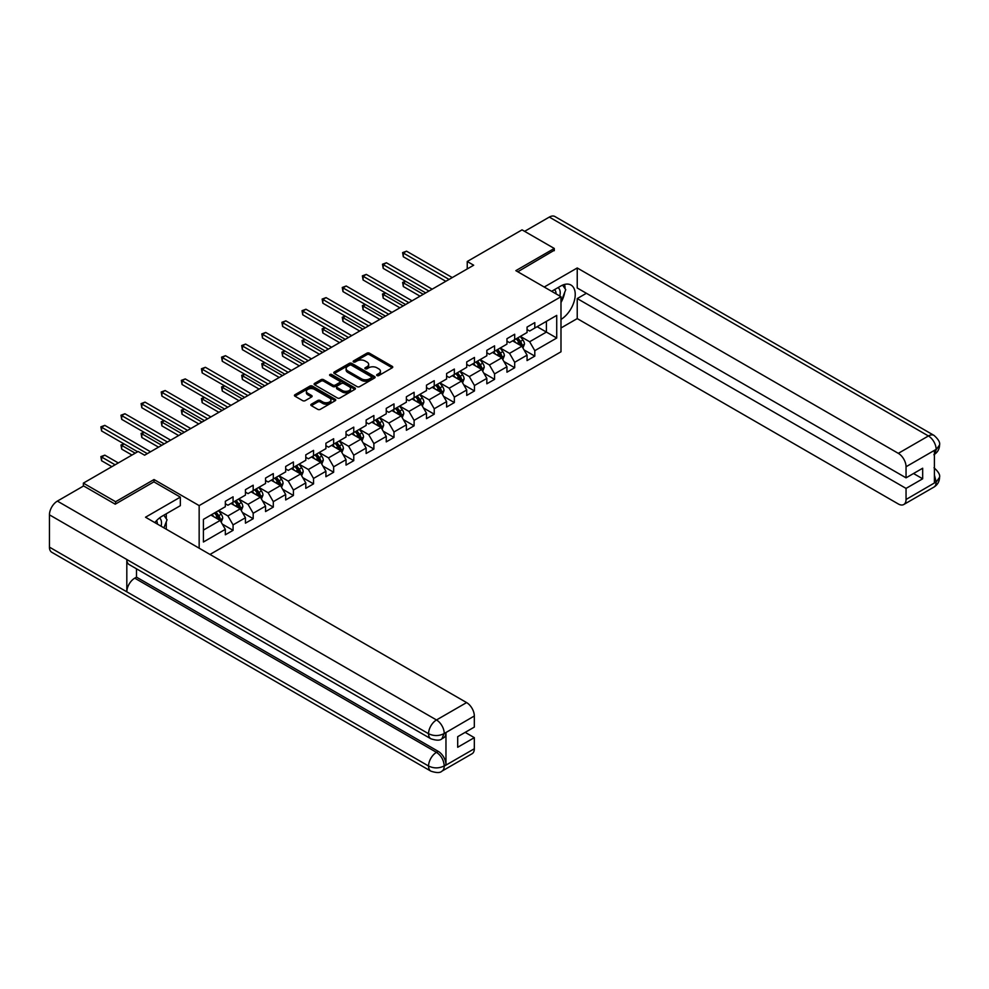 <?xml version="1.0" encoding="UTF-8"?>
<svg xmlns="http://www.w3.org/2000/svg" width="989" height="989" viewBox="0 0 989 989"><rect width="100%" height="100%" fill="white"/><g stroke="black" fill="none" stroke-linecap="round" stroke-linejoin="round"><path stroke-width="1.48" d="M377.007 375.573A1.249 0.729 0 0 0 378.787 375.573L392.225 367.797A1.793 1.038 0 0 0 392.757 367.067A1.793 1.038 0 0 0 392.225 366.338L369.453 353.184A1.793 1.038 0 0 0 366.919 353.184L353.469 360.948A1.249 0.729 0 0 0 355.236 361.974L356.98 360.973A5.724 3.313 0 0 1 365.077 360.973L366.981 362.061A5.724 3.313 0 0 1 368.662 364.409A5.724 3.313 0 0 1 366.981 366.746L365.238 367.747A1.249 0.729 0 0 0 367.018 368.773L368.749 367.772A5.724 3.313 0 0 1 376.858 367.772L378.75 368.86A5.724 3.313 0 0 1 380.431 371.196A5.724 3.313 0 0 1 378.75 373.545L377.007 374.547A1.249 0.729 0 0 0 377.007 375.573L377.007 374.547M311.35 404.192A1.793 1.038 0 0 0 310.83 404.921A1.793 1.038 0 0 0 311.35 405.651L317.741 409.347A1.793 1.038 0 0 0 320.275 409.347L335.209 400.718A1.793 1.038 0 0 0 335.741 399.989A1.793 1.038 0 0 0 335.209 399.259L312.425 386.106A1.793 1.038 0 0 0 309.903 386.106L294.957 394.735A1.793 1.038 0 0 0 294.438 395.464A1.793 1.038 0 0 0 294.957 396.193L302.683 400.644A1.793 1.038 0 0 0 305.218 400.644L311.609 396.96A1.793 1.038 0 0 0 312.128 396.23A1.793 1.038 0 0 0 311.609 395.501L307.777 393.288A4.784 2.769 0 0 1 306.38 391.335A4.784 2.769 0 0 1 309.334 388.776A4.784 2.769 0 0 1 314.551 389.382L329.547 398.035A4.784 2.769 0 0 1 330.944 399.989A4.784 2.769 0 0 1 327.989 402.548A4.784 2.769 0 0 1 322.773 401.942L320.275 400.508A1.793 1.038 0 0 0 317.741 400.508L311.35 404.192L311.35 405.651L317.741 401.991L317.741 400.508M154.024 481.927L154.024 479.541L115.602 501.732L83.36 483.127L83.36 486.094M154.024 479.541L199.16 505.602L560.986 296.712L560.986 351.8L209.989 554.446M554.273 250.699L554.273 248.462L515.85 270.652L560.986 296.712M554.273 248.462L522.044 229.856L467.241 261.492L467.241 268.934M83.36 483.127L138.163 451.478L144.617 455.2L473.682 265.213L467.241 261.492M357.103 386.625A1.793 1.038 0 0 0 359.637 386.625L374.571 377.996A1.793 1.038 0 0 0 375.103 377.266A1.793 1.038 0 0 0 374.571 376.537L351.787 363.383A1.793 1.038 0 0 0 349.265 363.383L334.319 372A1.793 1.038 0 0 0 333.8 372.729A1.793 1.038 0 0 0 334.319 373.471L357.103 386.625M330.462 375.832A1.249 0.729 0 0 1 331.735 376.018L354.866 389.369L339.956 397.986A1.793 1.038 0 0 1 337.422 397.986L314.638 384.832L314.638 383.373A1.793 1.038 0 0 0 314.119 384.103A1.793 1.038 0 0 0 314.638 384.832M314.638 383.373L321.029 379.677A1.793 1.038 0 0 1 323.564 379.677L332.811 385.018A1.793 1.038 0 0 0 335.333 385.018L339.573 382.57A1.793 1.038 0 0 0 340.105 381.828A1.793 1.038 0 0 0 339.573 381.099L329.955 375.548A1.249 0.729 0 0 1 331.735 374.522L354.89 387.898A1.793 1.038 0 0 1 355.422 388.628A1.793 1.038 0 0 1 354.89 389.357L354.89 387.898M199.16 548.19L199.16 505.602M222.302 524.108L233.07 530.327L233.07 524.887L245.445 517.742L245.445 523.169L253.184 518.706L253.184 513.266L265.559 506.121L265.559 511.56L273.298 507.097L273.298 501.658L285.685 494.512L285.685 499.952L293.412 495.477L293.412 490.05L305.799 482.904L305.799 488.331L313.538 483.868L313.538 478.429L325.913 471.283L325.913 476.723L333.652 472.248L333.652 466.82L346.026 459.675L346.026 465.102L353.765 460.639L353.765 455.2L366.14 448.054L366.14 453.494L373.879 449.031L373.879 443.591L386.254 436.446L386.254 441.873L393.993 437.41L393.993 431.97L406.38 424.825L406.38 430.264L414.107 425.802L414.107 420.362L426.494 413.217L426.494 418.656L434.233 414.181L434.233 408.754L446.608 401.608L446.608 407.035L454.347 402.572L454.347 397.133L466.721 389.987L466.721 395.427L474.46 390.952L474.46 385.525L486.835 378.379L486.835 383.806L494.574 379.343L494.574 373.904L506.949 366.758L506.949 372.198L514.688 367.735L514.688 362.295L527.063 355.15L527.063 360.577L534.802 356.114L534.802 350.675L556.72 338.028L556.72 315.392L546.41 321.351L546.41 332.069L556.72 338.028M233.07 530.327L225.331 534.789L225.331 529.35L203.413 542.009L203.413 519.373L225.331 506.727L225.331 501.287L233.07 496.824L233.07 502.251L245.445 495.106L245.445 489.666L253.184 485.203L253.184 490.643L265.559 483.497L265.559 478.058L273.298 473.595L273.298 479.022L285.685 471.877L285.685 466.449L293.412 461.974L293.412 467.414L305.799 460.268L305.799 454.829L313.538 450.366L313.538 455.793L325.913 448.647L325.913 443.22L333.652 438.745L333.652 444.185L346.026 437.039L346.026 431.6L353.765 427.137L353.765 432.576L366.14 425.431L366.14 419.991L373.879 415.528L373.879 420.955L386.254 413.81L386.254 408.37L393.993 403.908L393.993 409.347L406.38 402.202L406.38 396.762L414.107 392.299L414.107 397.726L426.494 390.581L426.494 385.154L434.233 380.678L434.233 386.118L446.608 378.972L446.608 373.533L454.347 369.07L454.347 374.51L466.721 367.352L466.721 361.925L474.46 357.449L474.46 362.889L486.835 355.743L486.835 350.304L494.574 345.841L494.574 351.28L506.949 344.135L506.949 338.695L514.688 334.233L514.688 339.66L527.063 332.514L527.063 327.075L534.802 322.612L534.802 328.051L556.72 315.392M231.006 503.45L240.29 508.803L227.915 515.949L218.631 510.596M225.331 503.747L227.915 505.231L233.07 502.251M227.915 515.949L233.07 524.887M240.29 508.803L245.445 517.742M251.119 491.83L260.404 497.195L248.029 504.341L238.745 498.975M245.445 492.126L248.029 493.622L253.184 490.643M248.029 504.341L253.184 513.266M260.404 497.195L265.559 506.121M271.233 480.221L280.517 485.574L268.143 492.72L258.858 487.367M265.559 480.518L268.143 482.002L273.298 479.022M268.143 492.72L273.298 501.658M280.517 485.574L285.685 494.512M291.359 468.601L300.644 473.966L288.256 481.111L278.972 475.746M285.685 468.897L288.256 470.393L293.412 467.414M288.256 481.111L293.412 490.05M300.644 473.966L305.799 482.904M311.473 456.992L320.757 462.345L308.37 469.503L299.086 464.138M305.799 457.289L308.37 458.772L313.538 455.793M308.37 469.503L313.538 478.429M320.757 462.345L325.913 471.283M331.587 445.371L340.871 450.737L328.496 457.882L319.212 452.529M325.913 445.68L328.496 447.164L333.652 444.185M328.496 457.882L333.652 466.82M340.871 450.737L346.026 459.675M351.701 433.763L360.985 439.128L348.61 446.274L339.326 440.909M346.026 434.06L348.61 435.556L353.765 432.576M348.61 446.274L353.765 455.2M360.985 439.128L366.14 448.054M371.815 422.155L381.099 427.508L368.724 434.653L359.44 429.3M366.14 422.451L368.724 423.935L373.879 420.955M368.724 434.653L373.879 443.591M381.099 427.508L386.254 436.446M391.928 410.534L401.213 415.899L388.838 423.045L379.553 417.679M386.254 410.831L388.838 412.326L393.993 409.347M388.838 423.045L393.993 431.97M401.213 415.899L406.38 424.825M412.042 398.926L421.326 404.278L408.952 411.424L399.667 406.071M406.38 399.222L408.952 400.706L414.107 397.726M408.952 411.424L414.107 420.362M421.326 404.278L426.494 413.217M432.168 387.305L441.453 392.67L429.065 399.816L419.781 394.45M426.494 387.601L429.065 389.097L434.233 386.118M429.065 399.816L434.233 408.754M441.453 392.67L446.608 401.608M452.282 375.696L461.566 381.049L449.179 388.207L439.895 382.842M446.608 375.993L449.179 377.477L454.347 374.51M449.179 388.207L454.347 397.133M461.566 381.049L466.721 389.987M472.396 364.076L481.68 369.441L469.305 376.586L460.021 371.234M466.721 364.385L469.305 365.868L474.46 362.889M469.305 376.586L474.46 385.525M481.68 369.441L486.835 378.379M492.51 352.467L501.794 357.833L489.419 364.978L480.135 359.613M486.835 352.764L489.419 354.26L494.574 351.28M489.419 364.978L494.574 373.904M501.794 357.833L506.949 366.758M512.623 340.859L521.908 346.212L509.533 353.357L500.249 348.004M506.949 341.156L509.533 342.639L514.688 339.66M509.533 353.357L514.688 362.295M521.908 346.212L527.063 355.15M537.126 326.704L546.41 332.069L529.647 341.749L520.362 336.384M527.063 329.535L529.647 331.031L534.802 328.051M529.647 341.749L534.802 350.675M115.602 501.732L115.602 503.97M203.413 530.092L220.176 520.424L210.892 515.059M220.176 520.424L225.331 529.35M524.034 349.896L534.802 356.114M503.92 361.517L514.688 367.735M483.806 373.125L494.574 379.343M463.693 384.746L474.46 390.952M443.579 396.354L454.347 402.572M423.465 407.963L434.233 414.181M403.339 419.583L414.107 425.802M383.225 431.192L393.993 437.41M363.111 442.812L373.879 449.031M342.998 454.421L353.765 460.639M322.884 466.042L333.652 472.248M302.77 477.65L313.538 483.868M282.656 489.258L293.412 495.477M262.53 500.879L273.298 507.097M242.416 512.487L253.184 518.706M377.514 375.746L378.75 375.029A5.724 3.313 0 0 0 380.431 372.692L380.431 371.196M368.662 364.409L368.662 365.893A5.724 3.313 0 0 1 366.981 368.229L365.745 368.946M392.213 367.821L369.453 354.68A1.793 1.038 0 0 0 366.919 354.68L353.975 362.147M374.547 378.008L351.787 364.867A1.793 1.038 0 0 0 349.265 364.867L334.344 373.483L334.319 372M371.407 377.773A1.249 0.729 0 0 0 371.407 376.76L351.416 365.213A1.249 0.729 0 0 0 349.636 365.213L347.807 366.264A5.724 3.313 0 0 0 346.125 368.613A5.724 3.313 0 0 0 347.807 370.949L361.479 378.836A5.724 3.313 0 0 0 369.577 378.836L371.407 377.773L371.407 379.269A1.249 0.729 0 0 0 371.777 378.75L371.777 377.266M346.125 368.613L346.125 370.096A5.724 3.313 0 0 0 347.807 372.433L347.807 370.949M371.407 379.269L369.577 380.32A5.724 3.313 0 0 1 361.479 380.32L347.807 372.433M314.663 384.845L321.029 381.161L321.029 379.677M340.105 381.828L340.105 383.324A1.793 1.038 0 0 1 339.573 384.053L335.333 386.501A1.793 1.038 0 0 1 332.811 386.501L323.564 381.161A1.793 1.038 0 0 0 321.029 381.161M342.392 390.544A4.784 2.769 0 0 0 347.609 391.149A4.784 2.769 0 0 0 350.563 388.59A4.784 2.769 0 0 0 349.166 386.637L343.875 383.584A1.793 1.038 0 0 0 341.353 383.584L337.113 386.031A1.793 1.038 0 0 0 336.581 386.761A1.793 1.038 0 0 0 337.113 387.503L342.392 390.544L342.392 392.04A4.784 2.769 0 0 0 347.609 392.633A4.784 2.769 0 0 0 350.563 390.086L350.563 388.59M336.581 386.761L336.581 388.257A1.793 1.038 0 0 0 337.113 388.986L337.113 387.503M342.392 392.04L337.113 388.986M330.944 399.989L330.944 401.485A4.784 2.769 0 0 1 327.989 404.031A4.784 2.769 0 0 1 322.773 403.438L320.275 401.991A1.793 1.038 0 0 0 317.741 401.991M306.38 391.335L306.38 392.818A4.784 2.769 0 0 0 307.777 394.772L307.777 393.288M311.609 395.501L311.609 396.96L307.777 394.772M335.209 399.259L335.209 400.718L312.425 387.601A1.793 1.038 0 0 0 309.903 387.601L294.982 396.206L294.957 394.735M522.934 347.98L524.467 344.11A4.834 2.794 -120 0 0 522.921 339.993L520.263 336.445M515.615 342.577L513.81 340.167M405.774 281.395L403.314 282.805L403.314 286.526L420.041 296.181M516.258 338.757L518.928 342.305A4.834 2.794 60 0 1 520.313 345.21L521.858 344.32A4.834 2.794 -120 0 0 520.474 341.415L517.816 337.867M516.604 338.559L519.546 342.503A2.46 1.422 60 0 1 520.004 343.245L521.858 344.32M403.314 286.526L402.61 282.397L423.267 294.326M402.61 282.397L405.49 281.235M449.055 279.43L403.314 253.023L406.541 251.169L452.282 277.575M445.829 281.296L403.314 256.757L403.314 253.023L402.61 252.615L406.541 251.169M403.314 256.757L402.61 252.615M559.811 296.032A11.856 6.849 120 0 0 558.056 287.601M556.028 293.844A8.11 4.685 120 0 0 554.359 289.765A8.11 4.685 120 0 0 554.335 289.752M562.58 285.129L565.745 289.641L560.986 301.917M161.108 526.222A11.856 6.849 120 0 0 159.538 517.927M157.325 524.034A8.11 4.685 120 0 0 156.497 520.709M163.803 515.22L167.042 519.831L163.927 527.854M560.986 319.41A20.509 11.843 120 0 0 574.176 301.324A20.509 11.843 120 0 0 570.987 285.042A20.509 11.843 120 0 0 560.726 286.056L551.627 291.31M560.986 327.977L577.23 318.594L577.23 298.567L906.048 488.405L906.048 499.494L936.336 481.853L934.407 482.743L934.407 450.737L936.15 449.365L906.048 466.746A10.941 6.317 -120 0 0 898.309 453.345L928.411 435.964L549.315 217.085L524.615 231.339M586.378 293.288L577.23 298.567M913.527 473.521L922.675 478.8L922.675 468.23L906.048 477.835L577.23 287.997L577.23 267.97L898.309 453.345M544.222 287.033L577.23 267.97M577.23 318.594L898.309 503.97A10.941 6.317 -120 0 0 903.773 504.514A10.941 6.317 -120 0 0 906.048 499.494M549.315 217.085A11.213 6.478 -60 0 1 554.916 216.529L934.024 435.407A11.213 6.478 -60 0 0 928.411 435.964A10.941 6.317 60 0 1 936.15 449.365M906.048 477.835L906.048 466.746M922.675 478.8L906.048 488.405M554.273 250.254L517.779 271.765M560.986 302.523A20.509 11.843 120 0 0 564.707 292.311M565.04 288.64A20.509 11.843 120 0 0 564.534 284.449M934.407 475.091L936.15 481.742M934.024 467.785C938.425 471.741 940.267 474.905 939.55 477.279L936.36 481.841M934.024 435.407C938.425 439.326 940.267 442.516 939.55 444.976L936.348 449.476M430.87 738.771A11.213 6.478 -60 0 1 428.558 733.714C433.714 736.187 438.869 736.162 444.012 733.64L441.959 738.758C440.117 740.613 436.433 740.625 430.87 738.771L129.139 564.558A11.213 6.478 -60 0 1 126.815 559.502L49.45 514.836A11.213 6.478 -60 0 1 57.374 501.102L83.62 485.945L115.219 504.192L153.901 481.853L180.332 497.121L180.332 505.676L162.023 516.246A20.509 11.843 120 0 0 154.84 522.6M180.332 497.121L145.519 517.222L466.598 702.586A10.941 6.317 60 0 1 474.324 715.987L474.324 727.088L457.697 736.681L457.697 747.264L474.324 737.658L474.324 748.747A10.941 6.317 60 0 1 472.062 753.754L441.959 771.136A10.941 6.317 -120 0 0 444.222 766.129L474.324 748.747M165.831 528.942L170.145 531.439M166.276 528.682L166.276 521.809M166.276 518.731L166.276 513.798M441.959 771.136C440.204 772.99 436.52 773.002 430.87 771.148L51.774 552.282A11.213 6.478 -60 0 1 49.45 547.14L126.815 591.818A11.213 6.478 -60 0 1 134.751 578.157L436.483 752.357L438.226 751.356A10.941 6.317 60 0 1 445.965 764.757L445.965 732.738A10.941 6.317 60 0 1 443.69 737.745L441.959 738.758M49.45 514.836L49.45 547.14M57.374 501.102L436.483 719.967A11.213 6.478 -60 0 0 428.558 733.714L126.815 559.502L126.815 591.818L428.558 766.018C433.701 768.502 438.856 768.502 444.024 766.018L444.222 766.129M474.324 737.658L465.176 732.367M136.494 568.811L136.494 577.143L438.226 751.356M136.494 577.143L134.751 578.157M502.808 359.588L504.353 355.731A4.834 2.794 -120 0 0 502.808 351.614L500.15 348.066M495.501 354.198L493.696 351.787M385.648 293.004L383.2 294.425L383.2 298.146L399.927 307.802M496.144 350.366L498.802 353.926A4.834 2.794 60 0 1 500.187 356.831L501.744 355.929A4.834 2.794 -120 0 0 500.36 353.024L497.69 349.476M496.478 350.168L499.433 354.111A2.46 1.422 60 0 1 499.878 354.866L501.744 355.929M383.2 298.146L382.496 294.017L403.153 305.935M382.496 294.017L385.364 292.843M482.694 371.209L484.227 367.339A4.834 2.794 -120 0 0 482.694 363.223L480.024 359.675M475.388 365.806L473.583 363.396M365.534 304.624L363.087 306.034L363.087 309.755L379.813 319.41M476.03 361.986L478.688 365.534A4.834 2.794 60 0 1 480.073 368.44L481.618 367.549A4.834 2.794 -120 0 0 480.234 364.644L477.576 361.084M476.364 361.789L479.319 365.732A2.46 1.422 60 0 1 479.764 366.474L481.618 367.549M363.087 309.755L362.382 305.626L383.04 317.556M362.382 305.626L365.25 304.451M428.942 291.05L383.2 264.644L386.427 262.777L432.168 289.184M425.715 292.905L383.2 268.365L383.2 264.644L382.496 264.236L386.427 262.777M383.2 268.365L382.496 264.236M408.828 302.659L363.087 276.252L366.313 274.398L412.042 300.804M405.601 304.525L363.087 279.974L363.087 276.252L362.382 275.844L366.313 274.398M363.087 279.974L362.382 275.844M462.58 382.817L464.113 378.96A4.834 2.794 -120 0 0 462.58 374.843L459.91 371.283M455.274 377.427L453.469 375.004M345.421 316.233L342.973 317.654L342.973 321.376L359.699 331.031M455.917 373.595L458.575 377.143A4.834 2.794 60 0 1 459.959 380.06L461.504 379.158A4.834 2.794 -120 0 0 460.12 376.253L457.462 372.705M456.25 373.397L459.205 377.341A2.46 1.422 60 0 1 459.65 378.095L461.504 379.158M342.973 321.376L342.268 317.234L362.914 329.164M342.268 317.234L345.136 316.072M442.466 394.438L443.999 390.568A4.834 2.794 -120 0 0 442.454 386.452L439.796 382.904M435.16 389.036L433.355 386.625M325.307 327.853L322.859 329.263L322.859 332.984L339.586 342.639M435.803 385.203L438.461 388.764A4.834 2.794 60 0 1 439.845 391.669L441.391 390.779A4.834 2.794 -120 0 0 440.006 387.873L437.348 384.313M436.137 385.018L439.091 388.961A2.46 1.422 60 0 1 439.536 389.703L441.391 390.779M322.859 332.984L322.142 328.855L342.8 340.785M322.142 328.855L325.022 327.68M422.352 406.046L423.885 402.177A4.834 2.794 -120 0 0 422.34 398.073L419.682 394.512M415.046 400.656L413.229 398.233M305.193 339.462L302.745 340.871L302.745 344.605L319.459 354.26M415.689 396.824L418.347 400.372A4.834 2.794 60 0 1 419.732 403.277L421.277 402.387A4.834 2.794 -120 0 0 419.892 399.482L417.234 395.934M416.023 396.626L418.977 400.57A2.46 1.422 60 0 1 419.423 401.311L421.277 402.387M302.745 344.605L302.028 340.463L322.686 352.393M302.028 340.463L304.909 339.301M388.714 314.279L342.973 287.873L346.199 286.006L391.928 312.413M385.487 316.134L342.973 291.594L342.973 287.873L342.268 287.465L346.199 286.006M342.973 291.594L342.268 287.465M368.588 325.888L322.859 299.482L326.073 297.627L371.815 324.033M365.374 327.755L322.859 303.203L322.859 299.482L322.142 299.074L326.073 297.627M322.859 303.203L322.142 299.074M348.474 337.509L302.745 311.102L305.96 309.236L351.701 335.642M345.248 339.363L302.745 314.823L302.745 311.102L302.028 310.682L305.96 309.236M302.745 314.823L302.028 310.682M402.239 417.655L403.772 413.798A4.834 2.794 -120 0 0 402.226 409.681L399.568 406.133M394.92 412.265L393.115 409.854M285.079 351.07L282.619 352.492L282.619 356.213L299.346 365.868M395.563 408.432L398.233 411.993A4.834 2.794 60 0 1 399.618 414.898L401.163 414.008A4.834 2.794 -120 0 0 399.779 411.09L397.121 407.542M395.909 408.247L398.864 412.178A2.46 1.422 60 0 1 399.309 412.932L401.163 414.008M282.619 356.213L281.914 352.084L302.572 364.001M281.914 352.084L284.795 350.91M328.36 349.117L282.619 322.711L285.846 320.844L331.587 347.25M325.134 350.984L282.619 326.432L282.619 322.711L281.914 322.303L285.846 320.844M282.619 326.432L281.914 322.303M382.125 429.275L383.658 425.406A4.834 2.794 -120 0 0 382.113 421.289L379.455 417.741M374.806 423.873L373.001 421.462M264.953 362.691L262.505 364.1L262.505 367.821L279.232 377.477M375.449 420.053L378.119 423.601A4.834 2.794 60 0 1 379.492 426.506L381.049 425.616A4.834 2.794 -120 0 0 379.665 422.711L376.994 419.163M375.795 419.855L378.738 423.799A2.46 1.422 60 0 1 379.195 424.541L381.049 425.616M262.505 367.821L261.801 363.692L282.458 375.622M261.801 363.692L264.681 362.53M308.247 360.725L262.505 334.319L265.732 332.465L311.473 358.871M305.02 362.592L262.505 338.053L262.505 334.319L261.801 333.911L265.732 332.465M262.505 338.053L261.801 333.911M361.999 440.884L363.532 437.027A4.834 2.794 -120 0 0 361.999 432.91L359.328 429.362M354.692 435.494L352.888 433.083M244.839 374.299L242.392 375.721L242.392 379.442L259.118 389.097M355.335 431.661L357.993 435.222A4.834 2.794 60 0 1 359.378 438.127L360.923 437.225A4.834 2.794 -120 0 0 359.551 434.319L356.881 430.771M355.669 431.464L358.624 435.407A2.46 1.422 60 0 1 359.069 436.161L360.923 437.225M242.392 379.442L241.687 375.313L262.345 387.231M241.687 375.313L244.555 374.139M288.133 372.346L242.392 345.94L245.618 344.073L291.359 370.479M284.906 374.201L242.392 349.661L242.392 345.94L241.687 345.532L245.618 344.073M242.392 349.661L241.687 345.532M341.885 452.505L343.418 448.635A4.834 2.794 -120 0 0 341.885 444.518L339.215 440.97M334.579 447.102L332.774 444.691M224.726 385.92L222.278 387.329L222.278 391.051L239.004 400.706M335.222 443.282L337.879 446.83A4.834 2.794 60 0 1 339.264 449.735L340.809 448.845A4.834 2.794 -120 0 0 339.425 445.94L336.767 442.38M335.555 443.084L338.51 447.028A2.46 1.422 60 0 1 338.955 447.77L340.809 448.845M222.278 391.051L221.573 386.922L242.231 398.851M221.573 386.922L224.441 385.747M268.019 383.955L222.278 357.548L225.504 355.694L271.233 382.1M264.792 385.821L222.278 361.269L222.278 357.548L221.573 357.14L225.504 355.694M222.278 361.269L221.573 357.14M321.771 464.113L323.304 460.256A4.834 2.794 -120 0 0 321.759 456.139L319.101 452.579M314.465 458.723L312.66 456.3M204.612 397.529L202.164 398.95L202.164 402.671L218.89 412.326M315.108 454.891L317.766 458.439A4.834 2.794 60 0 1 319.15 461.356L320.696 460.454A4.834 2.794 -120 0 0 319.311 457.548L316.653 454M315.442 454.693L318.396 458.636A2.46 1.422 60 0 1 318.841 459.391L320.696 460.454M202.164 402.671L201.447 398.53L222.105 410.46M201.447 398.53L204.327 397.368M247.893 395.575L202.164 369.169L205.391 367.302L251.119 393.709M244.679 397.43L202.164 372.89L202.164 369.169L201.447 368.761L205.391 367.302M202.164 372.89L201.447 368.761M301.657 475.734L303.19 471.864A4.834 2.794 -120 0 0 301.645 467.748L298.987 464.2M294.351 470.331L292.534 467.921M184.498 409.149L182.05 410.559L182.05 414.28L198.764 423.935M294.994 466.499L297.652 470.059A4.834 2.794 60 0 1 299.037 472.965L300.582 472.074A4.834 2.794 -120 0 0 299.197 469.169L296.539 465.609M295.328 466.314L298.282 470.257A2.46 1.422 60 0 1 298.727 470.999L300.582 472.074M182.05 414.28L181.333 410.151L201.991 422.08M181.333 410.151L184.214 408.976M227.779 407.184L182.05 380.777L185.264 378.923L231.006 405.329M224.565 409.05L182.05 384.498L182.05 380.777L181.333 380.369L185.264 378.923M182.05 384.498L181.333 380.369M281.544 487.342L283.077 483.473A4.834 2.794 -120 0 0 281.531 479.368L278.873 475.808M274.237 481.952L272.42 479.529M164.384 420.758L161.924 422.167L161.924 425.9L178.65 435.556M274.88 478.12L277.538 481.668A4.834 2.794 60 0 1 278.923 484.573L280.468 483.683A4.834 2.794 -120 0 0 279.083 480.778L276.425 477.23M275.214 477.922L278.169 481.866A2.46 1.422 60 0 1 278.614 482.607L280.468 483.683M161.924 425.9L161.219 421.759L181.877 433.689M161.219 421.759L164.1 420.597M207.665 418.804L161.924 392.398L165.151 390.531L210.892 416.938M204.439 420.659L161.924 396.119L161.924 392.398L161.219 391.978L165.151 390.531M161.924 396.119L161.219 391.978M261.43 498.951L262.963 495.093A4.834 2.794 -120 0 0 261.417 490.977L258.759 487.429M254.111 493.56L252.306 491.15M144.27 432.366L141.81 433.788L141.81 437.509L158.537 447.164M254.754 489.728L257.424 493.288A4.834 2.794 60 0 1 258.809 496.194L260.354 495.304A4.834 2.794 -120 0 0 258.97 492.386L256.312 488.838M255.1 489.543L258.042 493.474A2.46 1.422 60 0 1 258.5 494.228L260.354 495.304M141.81 437.509L141.106 433.38L161.763 445.297M141.106 433.38L143.986 432.205M187.551 430.413L141.81 404.007L145.037 402.14L190.778 428.546M184.325 432.28L141.81 407.728L141.81 404.007L141.106 403.599L145.037 402.14M141.81 407.728L141.106 403.599M241.304 510.571L242.849 506.702A4.834 2.794 -120 0 0 241.304 502.585L238.646 499.037M233.997 505.169L232.192 502.758M124.144 443.987L121.696 445.396L121.696 449.117L131.97 455.051M234.64 501.349L237.298 504.897A4.834 2.794 60 0 1 238.683 507.802L240.24 506.912A4.834 2.794 -120 0 0 238.856 504.007L236.186 500.459M234.974 501.151L237.929 505.095A2.46 1.422 60 0 1 238.374 505.836L240.24 506.912M121.696 449.117L120.992 444.988L135.196 453.197M120.992 444.988L123.86 443.826M167.438 442.021L121.696 415.615L124.923 413.761L170.664 440.167M164.211 443.888L121.696 419.348L121.696 415.615L120.992 415.207L124.923 413.761M121.696 419.348L120.992 415.207M221.19 522.18L222.723 518.323A4.834 2.794 -120 0 0 221.19 514.206L218.52 510.658M213.884 516.79L212.079 514.379M118.309 462.951L104.809 455.15L101.583 457.017L101.583 460.738L111.856 466.672M214.526 512.957L217.184 516.518A4.834 2.794 60 0 1 218.569 519.423L220.114 518.52A4.834 2.794 -120 0 0 218.742 515.615L216.072 512.067M214.86 512.759L217.815 516.703A2.46 1.422 60 0 1 218.26 517.457L220.114 518.52M101.583 460.738L100.878 456.609L115.083 464.805M100.878 456.609L104.809 455.15M147.324 453.642L101.583 427.236L104.809 425.369L150.538 451.775M137.644 451.775L101.583 430.957L101.583 427.236L100.878 426.828L104.809 425.369M101.583 430.957L100.878 426.828M378.75 375.029L378.75 373.545M365.238 368.773L365.238 367.747M366.981 368.229L366.981 366.746M353.469 361.974L353.469 360.948M366.919 354.68L366.919 353.184M369.453 354.68L369.453 353.184M392.225 367.797L392.225 366.338M349.265 364.867L349.265 363.383M351.787 364.867L351.787 363.383M374.571 377.996L374.571 376.537M361.479 380.32L361.479 378.836M369.577 380.32L369.577 378.836M323.564 381.161L323.564 379.677M332.811 386.501L332.811 385.018M335.333 386.501L335.333 385.018M339.573 384.053L339.573 382.57M331.735 376.018L331.735 374.522M320.275 401.991L320.275 400.508M322.773 403.438L322.773 401.942M309.903 387.601L309.903 386.106M312.425 387.601L312.425 386.106M521.438 345.94L524.43 344.209M520.474 341.415L522.921 339.993M517.037 343.393L518.928 342.305M939.55 477.316C939.426 481.606 937.535 484.87 933.888 487.12A10.941 6.317 -120 0 0 936.15 482.113M934.407 454.371L936.15 449.735M445.965 764.757L444.036 766.018M474.324 715.987L444.036 733.64M444.222 733.751L445.965 732.738M444.222 733.368A10.941 6.317 60 0 0 436.483 719.967L466.598 702.586M430.87 771.148A11.213 6.478 -60 0 1 428.558 766.018A11.213 6.478 -60 0 1 436.483 752.357C441.143 755.472 443.715 759.948 444.222 765.758M501.324 357.548L504.316 355.817M500.36 353.024L502.808 351.614M496.923 355.014L498.802 353.926M481.198 369.169L484.202 367.438M480.234 364.644L482.694 363.223M476.797 366.622L478.688 365.534M461.084 380.777L464.088 379.047M460.12 376.253L462.58 374.843M456.683 378.243L458.575 377.143M440.97 392.398L443.974 390.667M440.006 387.873L442.454 386.452M436.569 389.851L438.461 388.764M420.857 404.007L423.848 402.276M419.892 399.482L422.34 398.073M416.456 401.472L418.347 400.372M400.743 415.615L403.735 413.884M399.779 411.09L402.226 409.681M396.342 413.081L398.233 411.993M380.629 427.236L383.621 425.505M379.665 422.711L382.113 421.289M376.228 424.689L378.119 423.601M360.503 438.844L363.507 437.113M359.551 434.319L361.999 432.91M356.114 436.31L357.993 435.222M340.389 450.465L343.393 448.734M339.425 445.94L341.885 444.518M335.988 447.918L337.879 446.83M320.275 462.073L323.279 460.342M319.311 457.548L321.759 456.139M315.874 459.539L317.766 458.439M300.162 473.694L303.153 471.963M299.197 469.169L301.645 467.748M295.76 471.147L297.652 470.059M280.048 485.302L283.039 483.572M279.083 480.778L281.531 479.368M275.647 482.768L277.538 481.668M259.934 496.911L262.926 495.18M258.97 492.386L261.417 490.977M255.533 494.376L257.424 493.288M239.82 508.531L242.812 506.801M238.856 504.007L241.304 502.585M235.419 505.985L237.298 504.897M219.694 520.14L222.698 518.409M218.742 515.615L221.19 514.206M215.293 517.606L217.184 516.518M903.773 504.514L933.888 487.12M939.55 445.013C939.402 449.253 937.51 452.505 933.888 454.742"/></g></svg>
